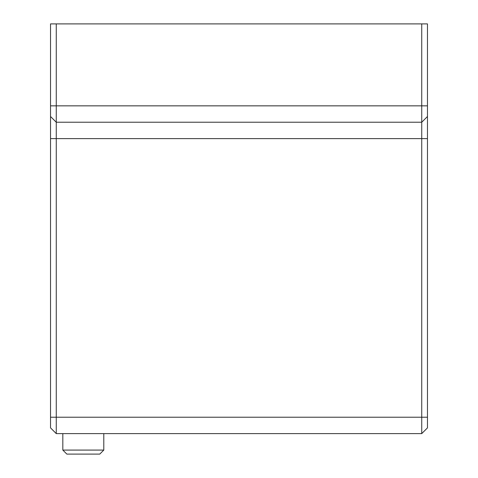 <?xml version="1.0" encoding="UTF-8"?>
<svg xmlns="http://www.w3.org/2000/svg" width="478" height="478" viewBox="0 0 478 478"><rect width="100%" height="100%" fill="white"/><g stroke="black" fill="none" stroke-linecap="round" stroke-linejoin="round"><path stroke-width="0.72" d="M62.821 450.079L66.842 454.1L99.771 454.1L103.792 450.079L62.821 450.079L62.821 433.612L128.994 433.612M143.657 433.612L327.089 433.612M427.469 427.876L421.733 433.612L427.469 427.876L427.469 23.9L421.733 23.9L421.733 433.612L56.267 433.612L56.267 23.9L50.531 23.9L50.531 427.876L56.267 433.612L62.821 433.612M427.469 116.495L421.733 122.231L56.267 122.231L50.531 116.495M337.331 433.612L421.733 433.612M56.267 23.9L421.733 23.9M292.906 433.612L185.094 433.612M347.984 433.612L358.225 433.612M427.469 105.841L50.531 105.841M427.469 138.62L50.531 138.62M427.469 417.228L50.531 417.228M103.792 433.612L103.792 450.079"/></g></svg>
